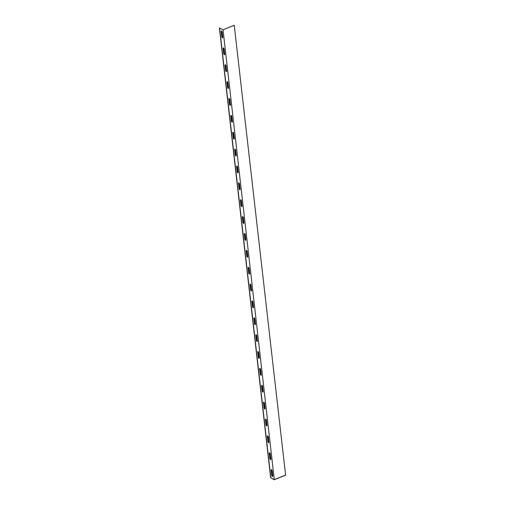 <?xml version="1.0" encoding="UTF-8"?>
<svg xmlns="http://www.w3.org/2000/svg" width="505" height="505" viewBox="0 0 505 505"><rect width="100%" height="100%" fill="white"/><g stroke="black" fill="none" stroke-linecap="round" stroke-linejoin="round"><path stroke-width="0.76" d="M285.603 475.148L234.238 25.25L285.603 475.148L274.247 479.75L270.648 477.749L219.397 27.914L223.04 29.782L234.238 25.25M270.648 477.749L274.297 479.617L223.046 29.782L274.297 479.617L285.489 475.085M271.172 470.193A0.884 0.417 -112.1 0 1 271.343 469.65A0.884 0.417 -112.1 0 1 271.848 469.928A0.884 0.417 -112.1 0 1 272.182 470.755L272.769 475.925A0.884 0.417 -112.1 0 1 272.599 476.467A0.884 0.417 -112.1 0 1 272.094 476.19A0.884 0.417 -112.1 0 1 271.766 475.369L271.172 470.193M269.253 453.326A0.884 0.417 -112.1 0 1 269.424 452.783A0.884 0.417 -112.1 0 1 269.929 453.061A0.884 0.417 -112.1 0 1 270.257 453.888L270.85 459.058A0.884 0.417 -112.1 0 1 270.68 459.601A0.884 0.417 -112.1 0 1 270.175 459.323A0.884 0.417 -112.1 0 1 269.84 458.496L269.253 453.326M267.328 436.453A0.884 0.417 -112.1 0 1 267.498 435.916A0.884 0.417 -112.1 0 1 268.003 436.194A0.884 0.417 -112.1 0 1 268.338 437.014L268.925 442.191A0.884 0.417 -112.1 0 1 268.755 442.727A0.884 0.417 -112.1 0 1 268.25 442.456A0.884 0.417 -112.1 0 1 267.921 441.629L267.328 436.453M265.409 419.586A0.884 0.417 -112.1 0 1 265.579 419.049A0.884 0.417 -112.1 0 1 266.084 419.32A0.884 0.417 -112.1 0 1 266.413 420.147L267.006 425.317A0.884 0.417 -112.1 0 1 266.836 425.86A0.884 0.417 -112.1 0 1 266.331 425.582A0.884 0.417 -112.1 0 1 265.996 424.762L265.409 419.586M263.484 402.719A0.884 0.417 -112.1 0 1 263.654 402.176A0.884 0.417 -112.1 0 1 264.159 402.453A0.884 0.417 -112.1 0 1 264.494 403.28L265.081 408.45A0.884 0.417 -112.1 0 1 264.91 408.993A0.884 0.417 -112.1 0 1 264.405 408.715A0.884 0.417 -112.1 0 1 264.077 407.888L263.484 402.719M261.565 385.852A0.884 0.417 -112.1 0 1 261.735 385.309A0.884 0.417 -112.1 0 1 262.24 385.586A0.884 0.417 -112.1 0 1 262.568 386.407L263.162 391.583A0.884 0.417 -112.1 0 1 262.991 392.126A0.884 0.417 -112.1 0 1 262.486 391.848A0.884 0.417 -112.1 0 1 262.152 391.022L261.565 385.852M259.639 368.978A0.884 0.417 -112.1 0 1 259.816 368.442A0.884 0.417 -112.1 0 1 260.315 368.719A0.884 0.417 -112.1 0 1 260.649 369.54L261.236 374.716A0.884 0.417 -112.1 0 1 261.066 375.253A0.884 0.417 -112.1 0 1 260.561 374.975A0.884 0.417 -112.1 0 1 260.233 374.154L259.639 368.978M257.72 352.111A0.884 0.417 -112.1 0 1 257.891 351.568A0.884 0.417 -112.1 0 1 258.396 351.846A0.884 0.417 -112.1 0 1 258.73 352.673L259.317 357.843A0.884 0.417 -112.1 0 1 259.147 358.386A0.884 0.417 -112.1 0 1 258.642 358.108A0.884 0.417 -112.1 0 1 258.308 357.287L257.72 352.111M255.801 335.244A0.884 0.417 -112.1 0 1 255.972 334.701A0.884 0.417 -112.1 0 1 256.477 334.979A0.884 0.417 -112.1 0 1 256.805 335.806L257.392 340.976A0.884 0.417 -112.1 0 1 257.222 341.519A0.884 0.417 -112.1 0 1 256.717 341.241A0.884 0.417 -112.1 0 1 256.389 340.414L255.801 335.244M253.876 318.377A0.884 0.417 -112.1 0 1 254.047 317.834A0.884 0.417 -112.1 0 1 254.552 318.112A0.884 0.417 -112.1 0 1 254.886 318.933L255.473 324.109A0.884 0.417 -112.1 0 1 255.303 324.646A0.884 0.417 -112.1 0 1 254.798 324.374A0.884 0.417 -112.1 0 1 254.463 323.547L253.876 318.377M251.957 301.504A0.884 0.417 -112.1 0 1 252.128 300.967A0.884 0.417 -112.1 0 1 252.633 301.239A0.884 0.417 -112.1 0 1 252.961 302.066L253.548 307.236A0.884 0.417 -112.1 0 1 253.377 307.779A0.884 0.417 -112.1 0 1 252.872 307.501A0.884 0.417 -112.1 0 1 252.544 306.68L251.957 301.504M250.032 284.637A0.884 0.417 -112.1 0 1 250.202 284.094A0.884 0.417 -112.1 0 1 250.707 284.372A0.884 0.417 -112.1 0 1 251.042 285.199L251.629 290.369A0.884 0.417 -112.1 0 1 251.458 290.912A0.884 0.417 -112.1 0 1 250.953 290.634A0.884 0.417 -112.1 0 1 250.619 289.807L250.032 284.637M248.113 267.77A0.884 0.417 -112.1 0 1 248.283 267.227A0.884 0.417 -112.1 0 1 248.788 267.505A0.884 0.417 -112.1 0 1 249.116 268.325L249.71 273.502A0.884 0.417 -112.1 0 1 249.533 274.045A0.884 0.417 -112.1 0 1 249.028 273.767A0.884 0.417 -112.1 0 1 248.7 272.94L248.113 267.77M246.188 250.897A0.884 0.417 -112.1 0 1 246.358 250.36A0.884 0.417 -112.1 0 1 246.863 250.638A0.884 0.417 -112.1 0 1 247.198 251.458L247.785 256.635A0.884 0.417 -112.1 0 1 247.614 257.171A0.884 0.417 -112.1 0 1 247.109 256.893A0.884 0.417 -112.1 0 1 246.781 256.073L246.188 250.897M244.268 234.03A0.884 0.417 -112.1 0 1 244.439 233.487A0.884 0.417 -112.1 0 1 244.944 233.764A0.884 0.417 -112.1 0 1 245.272 234.591L245.866 239.761A0.884 0.417 -112.1 0 1 245.695 240.304A0.884 0.417 -112.1 0 1 245.19 240.026A0.884 0.417 -112.1 0 1 244.856 239.206L244.268 234.03M242.343 217.163A0.884 0.417 -112.1 0 1 242.514 216.62A0.884 0.417 -112.1 0 1 243.019 216.898A0.884 0.417 -112.1 0 1 243.353 217.724L243.94 222.894A0.884 0.417 -112.1 0 1 243.77 223.437A0.884 0.417 -112.1 0 1 243.265 223.159A0.884 0.417 -112.1 0 1 242.937 222.333L242.343 217.163M240.424 200.296A0.884 0.417 -112.1 0 1 240.595 199.753A0.884 0.417 -112.1 0 1 241.1 200.03A0.884 0.417 -112.1 0 1 241.428 200.851L242.021 206.027A0.884 0.417 -112.1 0 1 241.851 206.564A0.884 0.417 -112.1 0 1 241.346 206.292A0.884 0.417 -112.1 0 1 241.011 205.466L240.424 200.296M238.499 183.422A0.884 0.417 -112.1 0 1 238.669 182.886A0.884 0.417 -112.1 0 1 239.174 183.157A0.884 0.417 -112.1 0 1 239.509 183.984L240.096 189.154A0.884 0.417 -112.1 0 1 239.925 189.697A0.884 0.417 -112.1 0 1 239.42 189.419A0.884 0.417 -112.1 0 1 239.092 188.599L238.499 183.422M236.58 166.555A0.884 0.417 -112.1 0 1 236.75 166.012A0.884 0.417 -112.1 0 1 237.255 166.29A0.884 0.417 -112.1 0 1 237.584 167.117L238.177 172.287A0.884 0.417 -112.1 0 1 238.007 172.83A0.884 0.417 -112.1 0 1 237.501 172.552A0.884 0.417 -112.1 0 1 237.167 171.725L236.58 166.555M234.655 149.688A0.884 0.417 -112.1 0 1 234.825 149.145A0.884 0.417 -112.1 0 1 235.33 149.423A0.884 0.417 -112.1 0 1 235.665 150.244L236.252 155.42A0.884 0.417 -112.1 0 1 236.081 155.963A0.884 0.417 -112.1 0 1 235.576 155.685A0.884 0.417 -112.1 0 1 235.248 154.858L234.655 149.688M232.736 132.815A0.884 0.417 -112.1 0 1 232.906 132.278A0.884 0.417 -112.1 0 1 233.411 132.556A0.884 0.417 -112.1 0 1 233.739 133.377L234.333 138.553A0.884 0.417 -112.1 0 1 234.162 139.09A0.884 0.417 -112.1 0 1 233.657 138.812A0.884 0.417 -112.1 0 1 233.323 137.991L232.736 132.815M230.81 115.948A0.884 0.417 -112.1 0 1 230.987 115.405A0.884 0.417 -112.1 0 1 231.486 115.683A0.884 0.417 -112.1 0 1 231.82 116.51L232.407 121.68A0.884 0.417 -112.1 0 1 232.237 122.223A0.884 0.417 -112.1 0 1 231.732 121.945A0.884 0.417 -112.1 0 1 231.404 121.124L230.81 115.948M221.203 31.607A0.884 0.417 -112.1 0 1 221.373 31.064A0.884 0.417 -112.1 0 1 221.878 31.342A0.884 0.417 -112.1 0 1 222.213 32.162L222.8 37.338A0.884 0.417 -112.1 0 1 222.629 37.881A0.884 0.417 -112.1 0 1 222.124 37.604A0.884 0.417 -112.1 0 1 221.79 36.777L221.203 31.607M228.891 99.081A0.884 0.417 -112.1 0 1 229.062 98.538A0.884 0.417 -112.1 0 1 229.567 98.816A0.884 0.417 -112.1 0 1 229.895 99.643L230.488 104.813A0.884 0.417 -112.1 0 1 230.318 105.356A0.884 0.417 -112.1 0 1 229.813 105.078A0.884 0.417 -112.1 0 1 229.478 104.251L228.891 99.081M226.966 82.214A0.884 0.417 -112.1 0 1 227.143 81.671A0.884 0.417 -112.1 0 1 227.648 81.949A0.884 0.417 -112.1 0 1 227.976 82.769L228.563 87.946A0.884 0.417 -112.1 0 1 228.393 88.482A0.884 0.417 -112.1 0 1 227.888 88.211A0.884 0.417 -112.1 0 1 227.559 87.384L226.966 82.214M225.047 65.341A0.884 0.417 -112.1 0 1 225.217 64.804A0.884 0.417 -112.1 0 1 225.722 65.076A0.884 0.417 -112.1 0 1 226.057 65.903L226.644 71.072A0.884 0.417 -112.1 0 1 226.474 71.615A0.884 0.417 -112.1 0 1 225.969 71.338A0.884 0.417 -112.1 0 1 225.634 70.517L225.047 65.341M223.128 48.474A0.884 0.417 -112.1 0 1 223.298 47.931A0.884 0.417 -112.1 0 1 223.803 48.209A0.884 0.417 -112.1 0 1 224.132 49.036L224.719 54.205A0.884 0.417 -112.1 0 1 224.548 54.748A0.884 0.417 -112.1 0 1 224.043 54.471A0.884 0.417 -112.1 0 1 223.715 53.644L223.128 48.474M270.813 477.68L219.561 27.851M271.267 469.707A0.884 0.417 -112.1 0 1 272.018 470.818L272.605 475.994A0.884 0.417 -112.1 0 1 272.511 476.48M269.348 452.834A0.884 0.417 -112.1 0 1 270.093 453.951L270.686 459.127A0.884 0.417 -112.1 0 1 270.585 459.613M267.429 435.966A0.884 0.417 -112.1 0 1 268.174 437.084L268.761 442.254A0.884 0.417 -112.1 0 1 268.666 442.746M265.504 419.099A0.884 0.417 -112.1 0 1 266.249 420.217L266.842 425.387A0.884 0.417 -112.1 0 1 266.741 425.873M263.585 402.233A0.884 0.417 -112.1 0 1 264.33 403.344L264.917 408.52A0.884 0.417 -112.1 0 1 264.822 409.006M261.659 385.359A0.884 0.417 -112.1 0 1 262.404 386.476L262.998 391.646A0.884 0.417 -112.1 0 1 262.897 392.139M259.74 368.492A0.884 0.417 -112.1 0 1 260.485 369.609L261.072 374.779A0.884 0.417 -112.1 0 1 260.978 375.272M257.815 351.625A0.884 0.417 -112.1 0 1 258.56 352.736L259.153 357.912A0.884 0.417 -112.1 0 1 259.052 358.398M255.896 334.752A0.884 0.417 -112.1 0 1 256.641 335.869L257.228 341.045A0.884 0.417 -112.1 0 1 257.133 341.531M253.971 317.885A0.884 0.417 -112.1 0 1 254.716 319.002L255.309 324.172A0.884 0.417 -112.1 0 1 255.214 324.665M252.052 301.018A0.884 0.417 -112.1 0 1 252.797 302.135L253.384 307.305A0.884 0.417 -112.1 0 1 253.289 307.791M250.126 284.151A0.884 0.417 -112.1 0 1 250.871 285.262L251.465 290.438A0.884 0.417 -112.1 0 1 251.37 290.924M248.207 267.278A0.884 0.417 -112.1 0 1 248.952 268.395L249.539 273.571A0.884 0.417 -112.1 0 1 249.445 274.057M246.282 250.411A0.884 0.417 -112.1 0 1 247.033 251.528L247.62 256.698A0.884 0.417 -112.1 0 1 247.526 257.19M244.363 233.544A0.884 0.417 -112.1 0 1 245.108 234.655L245.695 239.831A0.884 0.417 -112.1 0 1 245.6 240.317M242.438 216.67A0.884 0.417 -112.1 0 1 243.189 217.788L243.776 222.964A0.884 0.417 -112.1 0 1 243.681 223.45M240.519 199.803A0.884 0.417 -112.1 0 1 241.264 200.921L241.851 206.09A0.884 0.417 -112.1 0 1 241.756 206.583M238.6 182.936A0.884 0.417 -112.1 0 1 239.345 184.054L239.932 189.224A0.884 0.417 -112.1 0 1 239.837 189.71M236.675 166.069A0.884 0.417 -112.1 0 1 237.419 167.18L238.013 172.357A0.884 0.417 -112.1 0 1 237.912 172.843M234.756 149.196A0.884 0.417 -112.1 0 1 235.5 150.313L236.088 155.489A0.884 0.417 -112.1 0 1 235.993 155.976M232.83 132.329A0.884 0.417 -112.1 0 1 233.575 133.446L234.168 138.616A0.884 0.417 -112.1 0 1 234.067 139.109M230.911 115.462A0.884 0.417 -112.1 0 1 231.656 116.573L232.243 121.749A0.884 0.417 -112.1 0 1 232.148 122.235M221.297 31.114A0.884 0.417 -112.1 0 1 222.042 32.232L222.636 37.408A0.884 0.417 -112.1 0 1 222.541 37.894M228.986 98.589A0.884 0.417 -112.1 0 1 229.731 99.706L230.324 104.882A0.884 0.417 -112.1 0 1 230.223 105.368M227.067 81.722A0.884 0.417 -112.1 0 1 227.812 82.839L228.399 88.009A0.884 0.417 -112.1 0 1 228.304 88.501M225.142 64.855A0.884 0.417 -112.1 0 1 225.886 65.972L226.48 71.142A0.884 0.417 -112.1 0 1 226.385 71.628M223.223 47.988A0.884 0.417 -112.1 0 1 223.968 49.099L224.555 54.275A0.884 0.417 -112.1 0 1 224.46 54.761M274.297 479.617L223.046 29.782"/></g></svg>
